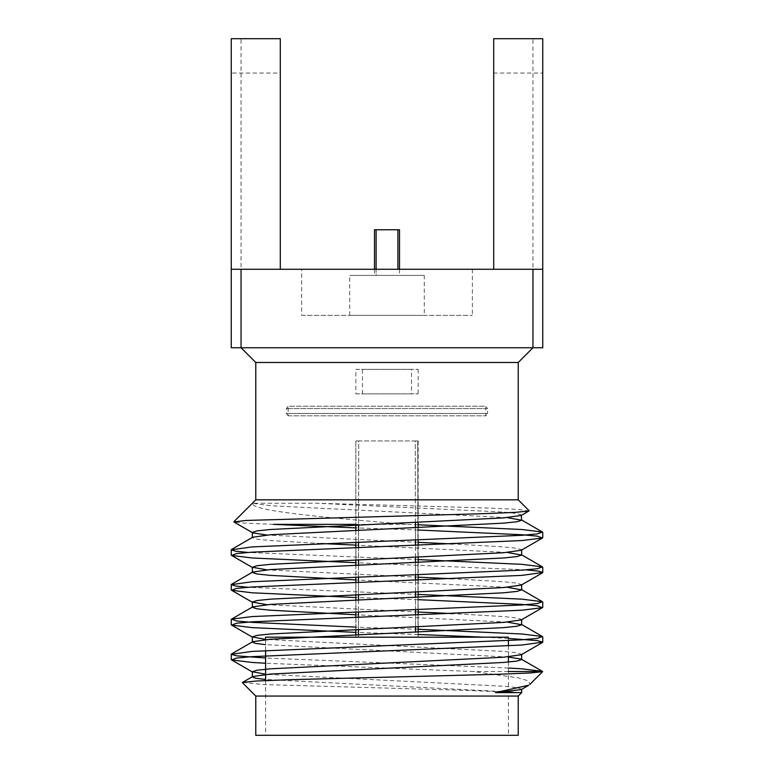 <?xml version="1.0" encoding="UTF-8"?>
<svg xmlns="http://www.w3.org/2000/svg" width="774" height="774" viewBox="0 0 774 774"><rect width="100%" height="100%" fill="white"/><g stroke="black" fill="none" stroke-linecap="round" stroke-linejoin="round"><path stroke-width="0.58" stroke-dasharray="3.87 2.9" d="M424.287 275.399L349.713 275.399L424.287 275.399L424.287 315.376L349.713 315.376L424.287 315.376M374.49 229.772L376.096 229.772L376.096 275.399L399.51 275.399L374.49 275.399L376.096 275.399L376.096 269.265M349.713 315.376L349.713 275.399M376.096 229.772L397.904 229.772L397.904 269.265M397.904 229.772L399.51 229.772M301.637 315.376L472.363 315.376L301.637 315.376L301.637 269.265L472.363 269.265L301.637 269.265M518.222 499.83L255.778 499.83M528.942 510.975L518.919 509.456L492.225 508.17L404.241 505.606L317.253 503.264L252.74 503.264C249.876 510.995 326.357 517.632 406.602 524.356L355.847 524.356M273.464 524.356L245.281 523.156L233.951 521.976M255.778 696.058L518.222 696.058M242.591 682.426L263.77 684.574L462.842 690.263L521.657 692.624M528.526 685.242L529.861 684.303L528.652 680.985L518.067 677.821L473.233 671.522L265.588 663.25M508.412 671.522L473.233 671.522M518.222 735.3L255.778 735.3M241.053 347.758L532.947 347.758L532.947 38.7L493.696 38.7L493.696 269.265L542.758 269.265L493.696 269.265L542.758 269.265L542.758 73.037L493.696 73.037L493.696 269.265L231.242 269.265L280.304 269.265L231.242 269.265L231.242 38.7L231.242 347.758L532.947 347.758L241.053 347.758L241.053 38.7L280.304 38.7L280.304 269.265L280.304 73.037L231.242 73.037L231.242 269.265M231.242 73.037L231.242 38.7L241.053 38.7M532.947 347.758L542.758 347.758L542.758 73.037M532.947 38.7L542.758 38.7L542.758 269.265M255.778 362.474L518.222 362.474M508.412 735.3L265.588 735.3L508.412 735.3L508.412 692.624M508.412 640.601L508.412 637.186L265.588 637.186M508.412 645.835L508.412 656.826M508.412 662.06L508.412 691.656M418.057 637.186L417.767 440.957L418.057 637.186L358.41 637.186L418.057 637.186M358.41 634.564L358.41 637.186L355.943 637.186L355.847 440.957L355.847 637.186L358.41 637.186L358.72 440.957L415.28 440.957L415.59 632.29M493.696 73.037L493.696 38.7L542.758 38.7L493.696 38.7L493.696 269.265M280.304 269.265L280.304 38.7L231.242 38.7L280.304 38.7L280.304 73.037M508.412 638.434L483.934 637.186M418.154 634.496L355.847 632.368M418.154 599.666L355.847 597.538M526.01 569.857L355.847 562.708M418.154 530.006L355.847 527.878M508.412 668.03L265.588 658.016M418.154 629.252L355.847 627.124M418.154 594.422L247.99 587.273M418.154 559.592L247.99 552.442M418.154 524.762L406.602 524.356M521.289 689.576L521.657 689.141L516.916 687.612L503.622 686.238L265.588 674.241M521.289 654.746L521.657 654.32L516.916 652.792L503.622 651.408L265.588 639.411M521.289 619.916L521.657 619.481L516.906 617.952L503.622 616.578L452.954 613.608M418.154 612.021L266.817 604.688M521.289 585.086L521.657 584.651L516.906 583.122L503.622 581.748L452.954 578.778M418.154 577.191L266.817 569.857M521.289 550.256L521.657 549.821L516.906 548.292L503.622 546.918L452.954 543.948M418.154 542.361L266.817 535.028M521.657 515L516.916 513.472L503.622 512.088L317.253 503.264M508.412 691.869L265.588 679.475M508.412 657.039L265.588 644.645M507.183 622.102L355.847 614.769M507.183 587.273L355.847 579.939M507.183 552.442L355.847 545.109M321.046 543.522L270.378 540.552L257.094 539.178L252.343 537.649L252.711 537.214M507.183 517.613L270.378 505.722L252.74 503.264M415.435 522.576L415.28 440.957L358.72 440.957L358.565 524.83M358.556 530.064L358.536 542.081M358.526 547.324L358.507 559.66M358.497 564.894L358.478 576.92M358.478 582.154L358.459 594.49M358.449 599.734L358.439 611.75M358.43 616.984L358.42 629.33M415.58 627.056L415.57 615.04M415.561 609.806L415.541 597.47M415.541 592.226L415.522 580.21M415.512 574.976L415.493 562.64M415.493 557.406L415.474 545.389M415.464 540.146L415.445 527.81M415.28 440.957L417.767 440.957L415.28 440.957M356.233 440.957L358.72 440.957L356.233 440.957M288.151 415.832L485.849 415.832L288.151 415.832L288.151 406.244L485.849 406.244L485.849 415.832L487.562 413.49L286.438 413.49L487.562 413.49L487.562 408.585L286.438 408.585L487.562 408.585L485.849 406.244L288.151 406.244L286.438 408.585L286.438 413.49L288.151 415.832M355.847 393.869L418.154 393.869L355.847 393.869L355.847 369.343L418.154 369.343L355.847 369.343M411.526 393.869L362.474 393.869L411.526 393.869L411.526 369.343L362.474 369.343L411.526 369.343M399.51 269.265L399.51 275.399M374.49 269.265L374.49 275.399M265.588 639.624L265.588 650.615M265.588 680.578L265.588 735.3M472.363 269.265L472.363 315.376M418.154 440.957L418.154 522.46M418.154 527.694L418.154 540.049M418.154 545.293L418.154 557.29M418.154 562.524L418.154 574.879M418.154 580.123L418.154 592.12M418.154 597.354L418.154 609.709M418.154 614.953L418.154 626.95M418.154 632.184L418.154 637.186M355.847 440.957L355.847 524.946M355.847 530.18L355.847 542.177M355.847 547.421L355.847 559.776M355.847 565.01L355.847 577.007M355.847 582.251L355.847 594.606M355.847 599.84L355.847 611.837M355.847 617.081L355.847 629.436M355.847 634.67L355.847 637.186M418.154 369.343L418.154 393.869M362.474 393.869L362.474 369.343"/><path stroke-width="1.16" d="M399.51 269.265L399.51 229.772L397.904 229.772L397.904 269.265M397.904 229.772L376.096 229.772L376.096 269.265M376.096 229.772L374.49 229.772L374.49 269.265M355.847 524.356L273.464 524.356L355.847 527.878M266.817 535.028L252.711 532.841L233.951 521.976L245.687 520.467L481.68 513.723L515.32 512.369L528.942 510.975L521.289 515.426L521.657 520.225L507.183 517.613M518.222 499.83L518.222 362.474L255.778 362.474L255.778 499.83L518.222 499.83L529.068 510.666M528.526 685.242L495.457 692.624L521.657 692.624L521.657 689.363M265.588 679.475L255.778 678.266L252.343 676.969L252.711 676.534L270.378 674.067L503.622 662.457L516.906 661.083L521.657 659.554L521.289 659.119L542.661 671.522L508.412 671.522M529.919 684.361L542.622 671.658L530.654 672.954L499.211 674.251L290.56 679.669L256.358 681.023L242.591 682.426M255.778 696.058L255.778 735.3L518.222 735.3L518.222 696.058L255.778 696.058L242.456 682.736M241.053 269.265L231.242 269.265L231.242 347.758L241.053 347.758L241.053 269.265L542.758 269.265L542.758 347.758L241.053 347.758L255.778 362.474M280.304 269.265L280.304 38.7L231.242 38.7L231.242 269.265M493.696 269.265L493.696 38.7L542.758 38.7L542.758 269.265M518.222 362.474L532.947 347.758L532.947 269.265M265.588 639.624L265.588 637.186L508.412 637.186M508.412 640.601L508.412 645.835M508.412 656.826L508.412 662.06M508.412 691.656L508.412 692.624M265.588 663.25L252.111 662.457L231.571 659.922L236.738 658.026L252.111 656.652L521.889 645.042L542.758 642.139L537.262 640.611L508.412 638.434M483.934 637.186L418.154 634.496M355.847 632.368L252.111 627.627L231.571 625.092L236.738 623.196L252.111 621.822L521.889 610.212L542.429 607.677L537.262 605.781L521.889 604.407L418.154 599.666M355.847 597.538L252.111 592.797L231.571 590.262L236.738 588.366L252.111 586.992L521.889 575.382L542.758 572.479L538.394 571.115L526.01 569.857M355.847 562.708L252.111 557.967L231.571 555.432L236.738 553.536L252.111 552.162L521.889 540.552L542.429 538.017L537.262 536.121L521.889 534.747L418.154 530.006M542.429 671.358L521.889 668.823L508.412 668.03M265.588 658.016L236.738 655.839L231.242 654.311L252.111 651.408L521.889 639.798L537.262 638.424L542.429 636.528L521.889 633.993L418.154 629.252M355.847 627.124L252.111 622.383L236.738 621.009L231.571 619.113L252.111 616.578L521.889 604.968L537.262 603.594L542.429 601.698L521.889 599.163L418.154 594.422M247.99 587.273L235.606 586.015L231.242 584.651L252.111 581.748L521.889 570.138L537.262 568.764L542.429 566.868L521.889 564.333L418.154 559.592M247.99 552.442L235.606 551.185L231.242 549.821L252.111 546.918L521.889 535.308L537.253 533.934L542.429 532.038L521.889 529.503L418.154 524.762M495.457 692.624L521.289 689.576L528.594 685.348M265.588 674.241L252.343 671.726L257.084 670.207L270.378 668.823L503.622 657.213L521.289 654.746L542.429 642.507M265.588 639.411L252.343 636.896L257.084 635.367L270.378 633.993L503.622 622.383L521.289 619.916L542.429 607.677M452.954 613.608L418.154 612.021M266.817 604.688L252.343 602.066L257.094 600.537L270.378 599.163L503.622 587.553L521.289 585.086L542.429 572.847M452.954 578.778L418.154 577.191M266.817 569.857L252.343 567.236L257.094 565.707L270.378 564.333L503.622 552.723L521.289 550.256L542.429 538.017M452.954 543.948L418.154 542.361M252.711 532.841L252.343 532.406L257.084 530.877L270.378 529.503L503.622 517.893L521.289 515.426M515.32 692.624L508.412 691.869M521.289 659.119L508.412 657.039M265.588 644.645L255.778 643.436L252.343 642.139M231.571 653.943L252.711 641.704L270.378 639.237L503.622 627.627L516.906 626.253L521.657 624.724L507.183 622.102M355.847 614.769L270.378 610.212L257.084 608.838L252.343 607.309M231.571 619.113L252.711 606.874L270.378 604.407L503.622 592.797L516.916 591.413L521.657 589.885L507.183 587.273M355.847 579.939L270.378 575.382L257.084 573.998L252.343 572.47M231.571 584.283L252.711 572.044L270.378 569.577L503.622 557.967L516.916 556.593L521.657 555.064L507.183 552.442M355.847 545.109L321.046 543.522M231.571 549.453L252.711 537.214L270.378 534.747L503.622 523.137L516.906 521.763L521.657 520.234M358.565 524.83L358.556 530.064M358.536 542.081L358.526 547.324M358.507 559.66L358.497 564.894M358.478 576.92L358.478 582.154M358.459 594.49L358.449 599.734M358.439 611.75L358.43 616.984M358.42 629.33L358.41 634.564M415.59 632.29L415.58 627.056M415.57 615.04L415.561 609.806M415.541 597.47L415.541 592.226M415.522 580.21L415.512 574.976M415.493 562.64L415.493 557.406M415.474 545.389L415.464 540.146M415.445 527.81L415.435 522.576M255.778 499.83L233.864 521.744M518.222 696.058L521.657 692.624M265.588 650.615L265.588 680.578M231.242 549.83L231.242 555.064M231.242 584.651L231.242 589.894M231.242 619.481L231.242 624.724M231.242 654.311L231.242 659.545M542.758 532.406L542.758 537.64M542.758 567.236L542.758 572.47M542.758 602.066L542.758 607.309M542.758 636.905L542.758 642.139M521.657 659.545L521.657 654.533M521.657 624.724L521.657 619.703M521.657 589.894L521.657 584.873M521.657 555.064L521.657 550.043M252.343 676.96L252.343 671.726M252.343 641.917L252.343 636.896M252.343 607.087L252.343 602.075M252.343 572.257L252.343 567.245M252.343 537.427L252.343 532.406M231.571 659.922L252.711 672.161M231.571 625.092L252.711 637.331M231.571 590.262L252.711 602.501M231.571 555.432L252.711 567.671M252.711 676.534L242.572 682.407M521.289 624.289L542.429 636.528M521.289 589.459L542.429 601.698M521.289 554.629L542.429 566.868M521.289 519.799L542.429 532.038M418.154 522.46L418.154 527.694M418.154 540.049L418.154 545.293M418.154 557.29L418.154 562.524M418.154 574.879L418.154 580.123M418.154 592.12L418.154 597.354M418.154 609.709L418.154 614.953M418.154 626.95L418.154 632.184M355.847 524.946L355.847 530.18M355.847 542.177L355.847 547.421M355.847 559.776L355.847 565.01M355.847 577.007L355.847 582.251M355.847 594.606L355.847 599.84M355.847 611.837L355.847 617.081M355.847 629.436L355.847 634.67"/></g></svg>
